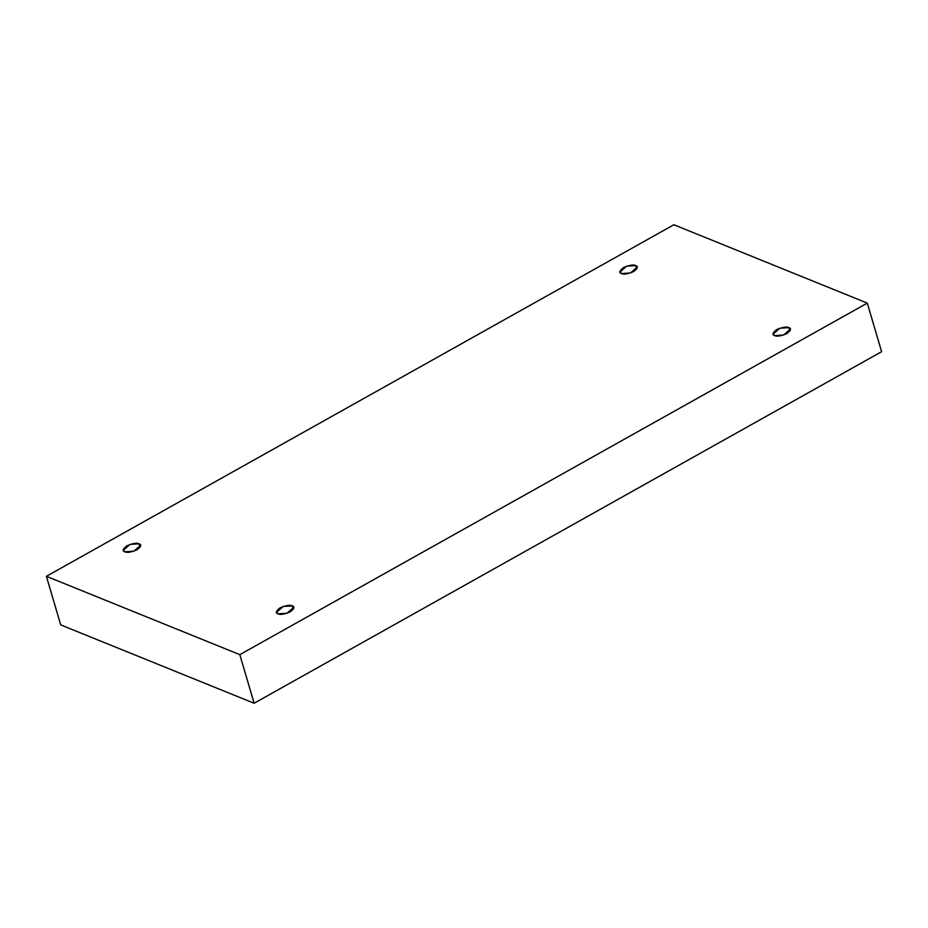 <?xml version="1.0" encoding="UTF-8"?>
<svg xmlns="http://www.w3.org/2000/svg" width="928" height="928" viewBox="0 0 928 928"><rect width="100%" height="100%" fill="white"/><g stroke="black" fill="none" stroke-linecap="round" stroke-linejoin="round"><path stroke-width="1.39" d="M292.216 605.88L283.226 606.436L276.498 612.387L278.029 613.826C275.245 613.083 275.941 611.088 280.094 607.817C286.207 605.334 290.244 604.685 292.216 605.88C295 606.61 294.315 608.617 290.151 611.888C284.049 614.371 280.001 615.009 278.029 613.826L287.03 613.269L293.758 607.306L292.216 605.88L293.236 609.348L292.216 605.88M788.846 327.642L779.845 328.199L773.117 334.15L774.648 335.588C771.876 334.846 772.56 332.839 776.713 329.568C782.826 327.097 786.863 326.447 788.846 327.642C791.619 328.373 790.934 330.38 786.782 333.651C780.668 336.133 776.632 336.771 774.648 335.588L783.65 335.02L790.378 329.069L788.846 327.642L789.867 331.11L788.846 327.642M635.668 265.594L626.667 266.15L619.95 272.101L621.482 273.54C618.698 272.797 619.382 270.79 623.546 267.519C629.648 265.048 633.696 264.399 635.668 265.594C638.452 266.324 637.768 268.331 633.604 271.602C627.502 274.085 623.454 274.723 621.482 273.54L630.483 272.983L637.2 267.02L635.668 265.594L636.689 269.062L635.668 265.594M139.049 543.831L130.048 544.388L123.32 550.339L124.862 551.777C122.078 551.035 122.763 549.04 126.927 545.768C133.029 543.286 137.077 542.636 139.049 543.831C141.833 544.562 141.137 546.569 136.984 549.84C130.871 552.322 126.834 552.96 124.862 551.777L133.852 551.22L140.58 545.258L139.049 543.831L140.07 547.3L139.049 543.831M867.297 303.108L239.818 654.658L254.121 703.25L881.6 351.689L867.297 303.108L881.6 351.689L254.121 703.25L239.818 654.658L46.4 576.311L60.703 624.892L254.121 703.25L60.703 624.892L46.4 576.311L673.879 224.75L867.297 303.108L673.879 224.75L46.4 576.311L239.818 654.658L867.297 303.108"/></g></svg>
